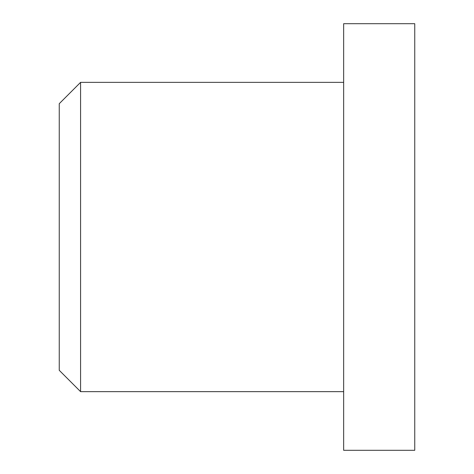 <?xml version="1.0" encoding="UTF-8"?>
<svg xmlns="http://www.w3.org/2000/svg" width="474" height="474" viewBox="0 0 474 474"><rect width="100%" height="100%" fill="white"/><g stroke="black" fill="none" stroke-linecap="round" stroke-linejoin="round"><path stroke-width="0.71" d="M80.58 82.358L59.25 103.688L59.25 370.312L80.58 391.643L80.58 82.358L80.58 391.643L343.65 391.643L80.58 391.643L59.25 370.312L59.25 103.688L80.58 82.358L343.65 82.358L80.58 82.358M343.65 450.3L414.75 450.3L414.75 23.7L343.65 23.7L343.65 450.3L414.75 450.3L414.75 23.7L343.65 23.7L343.65 450.3"/></g></svg>
